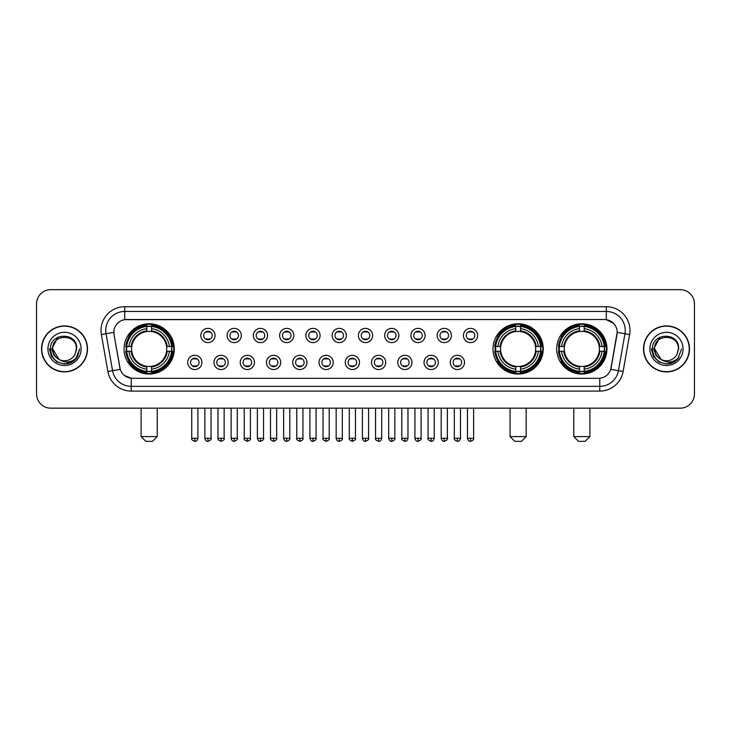 <?xml version="1.0" encoding="UTF-8"?>
<svg xmlns="http://www.w3.org/2000/svg" width="731" height="731" viewBox="0 0 731 731"><rect width="100%" height="100%" fill="white"/><g stroke="black" fill="none" stroke-linecap="round" stroke-linejoin="round"><path stroke-width="1.1" d="M493.005 348.906A25.119 25.119 0 0 0 518.124 374.034A25.119 25.119 0 0 0 543.243 348.906A25.119 25.119 0 0 0 518.124 323.787A25.119 25.119 0 0 0 493.005 348.906M556.711 348.906A25.119 25.119 0 0 0 581.83 374.034A25.119 25.119 0 0 0 606.949 348.906A25.119 25.119 0 0 0 581.83 323.787A25.119 25.119 0 0 0 556.711 348.906M124.051 348.906A25.119 25.119 0 0 0 149.17 374.034A25.119 25.119 0 0 0 174.289 348.906A25.119 25.119 0 0 0 149.17 323.787A25.119 25.119 0 0 0 124.051 348.906M201.93 362.421A7.109 7.109 0 0 1 194.811 369.53A7.109 7.109 0 0 1 187.703 362.421A7.109 7.109 0 0 1 194.811 355.312A7.109 7.109 0 0 1 201.93 362.421M190.553 362.421A4.267 4.267 0 0 0 194.811 366.688A4.267 4.267 0 0 0 199.079 362.421A4.267 4.267 0 0 0 194.811 358.153A4.267 4.267 0 0 0 190.553 362.421M228.182 362.421A7.109 7.109 0 0 1 221.073 369.53A7.109 7.109 0 0 1 213.964 362.421A7.109 7.109 0 0 1 221.073 355.312A7.109 7.109 0 0 1 228.182 362.421M216.805 362.421A4.267 4.267 0 0 0 221.073 366.688A4.267 4.267 0 0 0 225.34 362.421A4.267 4.267 0 0 0 221.073 358.153A4.267 4.267 0 0 0 216.805 362.421M254.443 362.421A7.109 7.109 0 0 1 247.334 369.53A7.109 7.109 0 0 1 240.225 362.421A7.109 7.109 0 0 1 247.334 355.312A7.109 7.109 0 0 1 254.443 362.421M243.067 362.421A4.267 4.267 0 0 0 247.334 366.688A4.267 4.267 0 0 0 251.601 362.421A4.267 4.267 0 0 0 247.334 358.153A4.267 4.267 0 0 0 243.067 362.421M280.704 362.421A7.109 7.109 0 0 1 273.595 369.53A7.109 7.109 0 0 1 266.486 362.421A7.109 7.109 0 0 1 273.595 355.312A7.109 7.109 0 0 1 280.704 362.421M269.328 362.421A4.267 4.267 0 0 0 273.595 366.688A4.267 4.267 0 0 0 277.862 362.421A4.267 4.267 0 0 0 273.595 358.153A4.267 4.267 0 0 0 269.328 362.421M306.965 362.421A7.109 7.109 0 0 1 299.856 369.53A7.109 7.109 0 0 1 292.738 362.421A7.109 7.109 0 0 1 299.856 355.312A7.109 7.109 0 0 1 306.965 362.421M295.589 362.421A4.267 4.267 0 0 0 299.856 366.688A4.267 4.267 0 0 0 304.114 362.421A4.267 4.267 0 0 0 299.856 358.153A4.267 4.267 0 0 0 295.589 362.421M333.217 362.421A7.109 7.109 0 0 1 326.108 369.53A7.109 7.109 0 0 1 318.999 362.421A7.109 7.109 0 0 1 326.108 355.312A7.109 7.109 0 0 1 333.217 362.421M321.841 362.421A4.267 4.267 0 0 0 326.108 366.688A4.267 4.267 0 0 0 330.375 362.421A4.267 4.267 0 0 0 326.108 358.153A4.267 4.267 0 0 0 321.841 362.421M359.478 362.421A7.109 7.109 0 0 1 352.369 369.53A7.109 7.109 0 0 1 345.26 362.421A7.109 7.109 0 0 1 352.369 355.312A7.109 7.109 0 0 1 359.478 362.421M348.102 362.421A4.267 4.267 0 0 0 352.369 366.688A4.267 4.267 0 0 0 356.637 362.421A4.267 4.267 0 0 0 352.369 358.153A4.267 4.267 0 0 0 348.102 362.421M385.74 362.421A7.109 7.109 0 0 1 378.631 369.53A7.109 7.109 0 0 1 371.522 362.421A7.109 7.109 0 0 1 378.631 355.312A7.109 7.109 0 0 1 385.74 362.421M374.363 362.421A4.267 4.267 0 0 0 378.631 366.688A4.267 4.267 0 0 0 382.898 362.421A4.267 4.267 0 0 0 378.631 358.153A4.267 4.267 0 0 0 374.363 362.421M412.001 362.421A7.109 7.109 0 0 1 404.892 369.53A7.109 7.109 0 0 1 397.783 362.421A7.109 7.109 0 0 1 404.892 355.312A7.109 7.109 0 0 1 412.001 362.421M400.625 362.421A4.267 4.267 0 0 0 404.892 366.688A4.267 4.267 0 0 0 409.159 362.421A4.267 4.267 0 0 0 404.892 358.153A4.267 4.267 0 0 0 400.625 362.421M438.262 362.421A7.109 7.109 0 0 1 431.144 369.53A7.109 7.109 0 0 1 424.035 362.421A7.109 7.109 0 0 1 431.144 355.312A7.109 7.109 0 0 1 438.262 362.421M426.886 362.421A4.267 4.267 0 0 0 431.144 366.688A4.267 4.267 0 0 0 435.411 362.421A4.267 4.267 0 0 0 431.144 358.153A4.267 4.267 0 0 0 426.886 362.421M464.514 362.421A7.109 7.109 0 0 1 457.405 369.53A7.109 7.109 0 0 1 450.296 362.421A7.109 7.109 0 0 1 457.405 355.312A7.109 7.109 0 0 1 464.514 362.421M453.138 362.421A4.267 4.267 0 0 0 457.405 366.688A4.267 4.267 0 0 0 461.672 362.421A4.267 4.267 0 0 0 457.405 358.153A4.267 4.267 0 0 0 453.138 362.421M215.051 335.492A7.109 7.109 0 0 1 207.942 342.611A7.109 7.109 0 0 1 200.833 335.492A7.109 7.109 0 0 1 207.942 328.383A7.109 7.109 0 0 1 215.051 335.492M203.675 335.492A4.267 4.267 0 0 0 207.942 339.76A4.267 4.267 0 0 0 212.209 335.492A4.267 4.267 0 0 0 207.942 331.234A4.267 4.267 0 0 0 203.675 335.492M241.312 335.492A7.109 7.109 0 0 1 234.203 342.611A7.109 7.109 0 0 1 227.094 335.492A7.109 7.109 0 0 1 234.203 328.383A7.109 7.109 0 0 1 241.312 335.492M229.936 335.492A4.267 4.267 0 0 0 234.203 339.76A4.267 4.267 0 0 0 238.47 335.492A4.267 4.267 0 0 0 234.203 331.234A4.267 4.267 0 0 0 229.936 335.492M267.573 335.492A7.109 7.109 0 0 1 260.464 342.611A7.109 7.109 0 0 1 253.355 335.492A7.109 7.109 0 0 1 260.464 328.383A7.109 7.109 0 0 1 267.573 335.492M256.197 335.492A4.267 4.267 0 0 0 260.464 339.76A4.267 4.267 0 0 0 264.732 335.492A4.267 4.267 0 0 0 260.464 331.234A4.267 4.267 0 0 0 256.197 335.492M293.835 335.492A7.109 7.109 0 0 1 286.726 342.611A7.109 7.109 0 0 1 279.617 335.492A7.109 7.109 0 0 1 286.726 328.383A7.109 7.109 0 0 1 293.835 335.492M282.458 335.492A4.267 4.267 0 0 0 286.726 339.76A4.267 4.267 0 0 0 290.993 335.492A4.267 4.267 0 0 0 286.726 331.234A4.267 4.267 0 0 0 282.458 335.492M320.096 335.492A7.109 7.109 0 0 1 312.978 342.611A7.109 7.109 0 0 1 305.869 335.492A7.109 7.109 0 0 1 312.978 328.383A7.109 7.109 0 0 1 320.096 335.492M308.72 335.492A4.267 4.267 0 0 0 312.978 339.76A4.267 4.267 0 0 0 317.245 335.492A4.267 4.267 0 0 0 312.978 331.234A4.267 4.267 0 0 0 308.72 335.492M346.348 335.492A7.109 7.109 0 0 1 339.239 342.611A7.109 7.109 0 0 1 332.13 335.492A7.109 7.109 0 0 1 339.239 328.383A7.109 7.109 0 0 1 346.348 335.492M334.972 335.492A4.267 4.267 0 0 0 339.239 339.76A4.267 4.267 0 0 0 343.506 335.492A4.267 4.267 0 0 0 339.239 331.234A4.267 4.267 0 0 0 334.972 335.492M372.609 335.492A7.109 7.109 0 0 1 365.5 342.611A7.109 7.109 0 0 1 358.391 335.492A7.109 7.109 0 0 1 365.5 328.383A7.109 7.109 0 0 1 372.609 335.492M361.233 335.492A4.267 4.267 0 0 0 365.5 339.76A4.267 4.267 0 0 0 369.767 335.492A4.267 4.267 0 0 0 365.5 331.234A4.267 4.267 0 0 0 361.233 335.492M398.87 335.492A7.109 7.109 0 0 1 391.761 342.611A7.109 7.109 0 0 1 384.652 335.492A7.109 7.109 0 0 1 391.761 328.383A7.109 7.109 0 0 1 398.87 335.492M387.494 335.492A4.267 4.267 0 0 0 391.761 339.76A4.267 4.267 0 0 0 396.028 335.492A4.267 4.267 0 0 0 391.761 331.234A4.267 4.267 0 0 0 387.494 335.492M425.131 335.492A7.109 7.109 0 0 1 418.022 342.611A7.109 7.109 0 0 1 410.904 335.492A7.109 7.109 0 0 1 418.022 328.383A7.109 7.109 0 0 1 425.131 335.492M413.755 335.492A4.267 4.267 0 0 0 418.022 339.76A4.267 4.267 0 0 0 422.28 335.492A4.267 4.267 0 0 0 418.022 331.234A4.267 4.267 0 0 0 413.755 335.492M451.383 335.492A7.109 7.109 0 0 1 444.274 342.611A7.109 7.109 0 0 1 437.165 335.492A7.109 7.109 0 0 1 444.274 328.383A7.109 7.109 0 0 1 451.383 335.492M440.007 335.492A4.267 4.267 0 0 0 444.274 339.76A4.267 4.267 0 0 0 448.542 335.492A4.267 4.267 0 0 0 444.274 331.234A4.267 4.267 0 0 0 440.007 335.492M477.645 335.492A7.109 7.109 0 0 1 470.536 342.611A7.109 7.109 0 0 1 463.427 335.492A7.109 7.109 0 0 1 470.536 328.383A7.109 7.109 0 0 1 477.645 335.492M466.268 335.492A4.267 4.267 0 0 0 470.536 339.76A4.267 4.267 0 0 0 474.803 335.492A4.267 4.267 0 0 0 470.536 331.234A4.267 4.267 0 0 0 466.268 335.492M107.896 371.512L101.371 334.542A23.703 23.703 0 0 1 124.709 306.728L606.291 306.728A23.703 23.703 0 0 1 629.629 334.542L623.104 371.512A23.703 23.703 0 0 1 599.767 391.094L131.233 391.094A23.703 23.703 0 0 1 107.896 371.512L112.556 370.69L106.041 333.72A18.96 18.96 0 0 1 124.709 311.461L606.291 311.461A18.96 18.96 0 0 1 624.959 333.72L618.444 370.69A18.96 18.96 0 0 1 599.767 386.352L131.233 386.352A18.96 18.96 0 0 1 112.556 370.69L120.249 369.329L114.009 334.542A12.802 12.802 0 0 1 126.609 319.52L604.391 319.52A12.802 12.802 0 0 1 616.991 334.542L611.143 367.72A12.802 12.802 0 0 1 598.543 378.302L132.457 378.302A12.802 12.802 0 0 1 119.857 367.72L114.009 334.542L113.954 330.421M126.308 351.282A22.99 22.99 0 0 1 126.308 346.54M558.959 351.282A22.99 22.99 0 0 1 558.959 346.54M495.262 351.282A22.99 22.99 0 0 1 495.262 346.54M41.53 348.906A22.99 22.99 0 0 0 64.52 371.896A22.99 22.99 0 0 0 87.501 348.906A22.99 22.99 0 0 0 64.52 325.925A22.99 22.99 0 0 0 41.53 348.906M643.499 348.906A22.99 22.99 0 0 0 666.48 371.896A22.99 22.99 0 0 0 689.47 348.906A22.99 22.99 0 0 0 666.48 325.925A22.99 22.99 0 0 0 643.499 348.906M124.709 306.728L124.709 319.666L604.391 319.52L606.291 319.666L613.437 323.266M598.543 378.302L132.457 378.302M131.233 391.094L131.233 378.238L124.398 375.442M629.629 334.542L617.192 332.349L610.75 369.329L623.104 371.512M694.45 303.877A14.218 14.218 0 0 0 680.232 289.659L50.768 289.659A14.218 14.218 0 0 0 36.55 303.877L36.55 393.936A14.218 14.218 0 0 0 50.768 408.163L680.232 408.163A14.218 14.218 0 0 0 694.45 393.936L694.45 303.877L694.45 393.936M36.55 303.877L36.55 393.936M680.232 289.659L50.768 289.659M50.768 408.163L680.232 408.163M87.263 348.906A22.752 22.752 0 0 0 64.52 326.163A22.752 22.752 0 0 0 41.768 348.906A22.752 22.752 0 0 0 64.52 371.659A22.752 22.752 0 0 0 87.263 348.906M72.671 361.626L64.52 364.02L56.963 361.991L51.435 356.463L49.406 348.906L51.435 356.463L56.963 361.991L64.52 364.02L72.067 361.991L77.596 356.463L79.624 348.906L75.887 358.857L73.776 360.849M60.07 360.1L54.195 355.778L51.755 348.906L57.95 337.229M59.037 359.414L52.669 348.906C51.938 333.619 77.093 333.619 76.362 348.906L75.065 354.307L76.654 348.906C77.824 331.801 49.955 332.221 50.476 348.906C51.417 358.994 56.972 363.947 67.142 363.791C71.282 362.987 74.562 360.876 76.983 357.441C71.519 362.695 65.589 363.38 59.193 359.497A11.851 11.851 0 0 0 75.065 354.307L76.362 348.906C77.093 333.619 51.938 333.619 52.669 348.906C51.938 333.619 77.093 333.619 76.362 348.906C77.093 333.619 51.938 333.619 52.669 348.906L59.037 359.414L52.669 348.906C52.879 353.685 55.053 357.212 59.193 359.497M47.926 348.906A16.594 16.594 0 0 0 64.52 365.5A16.594 16.594 0 0 0 81.104 348.906A16.594 16.594 0 0 0 64.52 332.322A16.594 16.594 0 0 0 47.926 348.906M76.983 357.441L72.744 361.58M72.643 361.644L67.206 363.773M79.624 348.906L77.596 356.463L72.067 361.991L64.52 364.02L56.963 361.991L51.435 356.463L49.406 348.906L51.435 356.463L56.963 361.991L64.52 364.02L72.067 361.991L77.596 356.463L79.624 348.906M689.232 348.906A22.752 22.752 0 0 0 666.48 326.163A22.752 22.752 0 0 0 643.737 348.906A22.752 22.752 0 0 0 666.48 371.659A22.752 22.752 0 0 0 689.232 348.906M681.594 348.906L677.856 358.857L675.746 360.849M662.039 360.1L656.164 355.778L653.724 348.906L659.919 337.229M678.331 348.906L677.034 354.307L678.624 348.906C679.793 331.801 651.924 332.221 652.445 348.906C653.386 358.994 658.942 363.947 669.112 363.791C673.251 362.987 676.531 360.876 678.953 357.441C673.489 362.695 667.558 363.38 661.162 359.497L654.638 348.906C653.907 333.619 679.062 333.619 678.331 348.906L677.034 354.307A11.851 11.851 0 0 1 661.162 359.497L654.638 348.906C653.907 333.619 679.062 333.619 678.331 348.906C679.062 333.619 653.907 333.619 654.638 348.906C653.907 333.619 679.062 333.619 678.331 348.906M661.162 359.497L654.638 348.906C654.848 353.685 657.023 357.212 661.162 359.497M649.896 348.906A16.594 16.594 0 0 0 666.48 365.5A16.594 16.594 0 0 0 683.074 348.906A16.594 16.594 0 0 0 666.48 332.322A16.594 16.594 0 0 0 649.896 348.906M678.953 357.441L674.722 361.58M674.622 361.644L669.185 363.773L674.64 361.626L669.176 363.773L674.64 361.626L666.48 364.02L658.933 361.991L653.404 356.463L651.376 348.906M152.487 441.341L145.853 441.341L141.11 436.599L157.229 436.599L152.487 441.341M151.536 371.348L151.536 372.298A23.511 23.511 0 0 0 172.562 351.282L171.611 351.282A22.56 22.56 0 0 1 151.536 371.348L151.536 369.155A20.386 20.386 0 0 0 169.409 351.282L166.549 351.282A17.535 17.535 0 0 0 151.536 331.536L151.536 326.474A22.56 22.56 0 0 1 171.611 346.54L172.562 346.54A23.511 23.511 0 0 0 151.536 325.523L151.536 326.474M126.737 351.282L125.778 351.282A23.511 23.511 0 0 0 146.803 372.298L146.803 371.348A22.56 22.56 0 0 1 126.737 351.282L128.93 351.282A20.386 20.386 0 0 0 146.803 369.155L146.803 366.286A17.535 17.535 0 0 0 166.549 351.282L167.244 351.282A18.229 18.229 0 0 1 151.536 366.989L151.536 369.155M146.803 326.474L146.803 325.523A23.511 23.511 0 0 0 125.778 346.54L126.737 346.54A22.56 22.56 0 0 1 146.803 326.474L146.803 328.667A20.386 20.386 0 0 0 128.93 346.54L131.79 346.54A17.535 17.535 0 0 0 146.803 366.286L146.803 366.989A18.229 18.229 0 0 1 131.096 351.282L128.93 351.282M126.783 351.282A22.515 22.515 0 0 1 126.783 346.54M151.536 326.519A22.515 22.515 0 0 0 146.803 326.519M171.557 346.54A22.515 22.515 0 0 1 171.557 351.282M171.611 346.54L169.409 346.54A20.386 20.386 0 0 0 151.536 328.667M169.409 351.282L171.611 351.282M146.803 369.155L146.803 371.348M166.549 346.54L169.409 346.54M151.536 366.313L151.536 366.989M146.803 366.286A17.535 17.535 0 0 1 131.79 351.282L131.096 351.282M151.536 371.302A22.515 22.515 0 0 1 146.803 371.302M128.93 346.54L126.737 346.54M146.803 331.499L146.803 328.667M151.536 331.536A17.535 17.535 0 0 0 131.79 346.54L131.096 346.54A18.229 18.229 0 0 1 146.803 330.832M151.536 331.508L151.536 330.832A18.229 18.229 0 0 1 167.244 346.54M129.451 336.114L128.108 336.114A24.644 24.644 0 0 1 173.814 348.906A24.644 24.644 0 0 1 128.108 361.708L129.451 361.708M521.441 441.341L514.807 441.341L510.064 436.599L526.183 436.599L521.441 441.341M520.499 371.348L520.499 372.298A23.511 23.511 0 0 0 541.516 351.282L540.565 351.282A22.56 22.56 0 0 1 520.499 371.348L520.499 369.155A20.386 20.386 0 0 0 538.372 351.282L535.503 351.282A17.535 17.535 0 0 0 520.499 331.536L520.499 326.474A22.56 22.56 0 0 1 540.565 346.54L541.516 346.54A23.511 23.511 0 0 0 520.499 325.523L520.499 326.474M495.691 351.282L494.732 351.282A23.511 23.511 0 0 0 515.757 372.298L515.757 371.348A22.56 22.56 0 0 1 495.691 351.282L497.884 351.282A20.386 20.386 0 0 0 515.757 369.155L515.757 366.286A17.535 17.535 0 0 0 535.503 351.282L536.207 351.282A18.229 18.229 0 0 1 520.499 366.989L520.499 369.155M515.757 326.474L515.757 325.523A23.511 23.511 0 0 0 494.732 346.54L495.691 346.54A22.56 22.56 0 0 1 515.757 326.474L515.757 328.667A20.386 20.386 0 0 0 497.884 346.54L500.744 346.54A17.535 17.535 0 0 0 515.757 366.286L515.757 366.989A18.229 18.229 0 0 1 500.05 351.282L497.884 351.282M495.737 351.282A22.515 22.515 0 0 1 495.737 346.54M520.499 326.519A22.515 22.515 0 0 0 515.757 326.519M540.511 346.54A22.515 22.515 0 0 1 540.511 351.282M540.565 346.54L538.372 346.54A20.386 20.386 0 0 0 520.499 328.667M538.372 351.282L540.565 351.282M515.757 369.155L515.757 371.348M535.503 346.54L538.372 346.54M520.499 366.313L520.499 366.989M515.757 366.286A17.535 17.535 0 0 1 500.744 351.282L500.05 351.282M520.499 371.302A22.515 22.515 0 0 1 515.757 371.302M497.884 346.54L495.691 346.54M515.757 331.499L515.757 328.667M520.499 331.536A17.535 17.535 0 0 0 500.744 346.54L500.05 346.54A18.229 18.229 0 0 1 515.757 330.832M520.499 331.508L520.499 330.832A18.229 18.229 0 0 1 536.207 346.54M498.405 336.114L497.062 336.114A24.644 24.644 0 0 1 542.777 348.906A24.644 24.644 0 0 1 497.062 361.708L498.405 361.708M585.147 441.341L578.513 441.341L573.771 436.599L589.89 436.599L585.147 441.341M584.197 371.348L584.197 372.298A23.511 23.511 0 0 0 605.222 351.282L604.263 351.282A22.56 22.56 0 0 1 584.197 371.348L584.197 369.155A20.386 20.386 0 0 0 602.07 351.282L599.21 351.282A17.535 17.535 0 0 0 584.197 331.536L584.197 326.474A22.56 22.56 0 0 1 604.263 346.54L605.222 346.54A23.511 23.511 0 0 0 584.197 325.523L584.197 326.474M559.389 351.282L558.438 351.282A23.511 23.511 0 0 0 579.464 372.298L579.464 371.348A22.56 22.56 0 0 1 559.389 351.282L561.591 351.282A20.386 20.386 0 0 0 579.464 369.155L579.464 366.286A17.535 17.535 0 0 0 599.21 351.282L599.904 351.282A18.229 18.229 0 0 1 584.197 366.989L584.197 369.155M579.464 326.474L579.464 325.523A23.511 23.511 0 0 0 558.438 346.54L559.389 346.54A22.56 22.56 0 0 1 579.464 326.474L579.464 328.667A20.386 20.386 0 0 0 561.591 346.54L564.451 346.54A17.535 17.535 0 0 0 579.464 366.286L579.464 366.989A18.229 18.229 0 0 1 563.756 351.282L561.591 351.282M559.443 351.282A22.515 22.515 0 0 1 559.443 346.54M584.197 326.519A22.515 22.515 0 0 0 579.464 326.519M604.217 346.54A22.515 22.515 0 0 1 604.217 351.282M604.263 346.54L602.07 346.54A20.386 20.386 0 0 0 584.197 328.667M602.07 351.282L604.263 351.282M579.464 369.155L579.464 371.348M599.21 346.54L602.07 346.54M584.197 366.313L584.197 366.989M579.464 366.286A17.535 17.535 0 0 1 564.451 351.282L563.756 351.282M584.197 371.302A22.515 22.515 0 0 1 579.464 371.302M561.591 346.54L559.389 346.54M579.464 331.499L579.464 328.667M584.197 331.536A17.535 17.535 0 0 0 564.451 346.54L563.756 346.54A18.229 18.229 0 0 1 579.464 330.832M584.197 331.508L584.197 330.832A18.229 18.229 0 0 1 599.904 346.54M562.112 336.114L560.768 336.114A24.644 24.644 0 0 1 606.474 348.906A24.644 24.644 0 0 1 560.768 361.708L562.112 361.708M206.526 339.522L206.526 338.846A3.637 3.637 0 0 0 209.368 338.846L209.368 339.522M209.368 331.472L209.368 332.148A3.637 3.637 0 0 0 206.526 332.148L206.526 331.472M232.787 339.522L232.787 338.846A3.637 3.637 0 0 0 235.629 338.846L235.629 339.522M235.629 331.472L235.629 332.148A3.637 3.637 0 0 0 232.787 332.148L232.787 331.472M259.039 339.522L259.039 338.846A3.637 3.637 0 0 0 261.89 338.846L261.89 339.522M261.89 331.472L261.89 332.148A3.637 3.637 0 0 0 259.039 332.148L259.039 331.472M285.3 339.522L285.3 338.846A3.637 3.637 0 0 0 288.142 338.846L288.142 339.522M288.142 331.472L288.142 332.148A3.637 3.637 0 0 0 285.3 332.148L285.3 331.472M311.561 339.522L311.561 338.846A3.637 3.637 0 0 0 314.403 338.846L314.403 339.522M314.403 331.472L314.403 332.148A3.637 3.637 0 0 0 311.561 332.148L311.561 331.472M337.823 339.522L337.823 338.846A3.637 3.637 0 0 0 340.664 338.846L340.664 339.522M340.664 331.472L340.664 332.148A3.637 3.637 0 0 0 337.823 332.148L337.823 331.472M364.075 339.522L364.075 338.846A3.637 3.637 0 0 0 366.925 338.846L366.925 339.522M366.925 331.472L366.925 332.148A3.637 3.637 0 0 0 364.075 332.148L364.075 331.472M390.336 339.522L390.336 338.846A3.637 3.637 0 0 0 393.177 338.846L393.177 339.522M393.177 331.472L393.177 332.148A3.637 3.637 0 0 0 390.336 332.148L390.336 331.472M416.597 339.522L416.597 338.846A3.637 3.637 0 0 0 419.439 338.846L419.439 339.522M419.439 331.472L419.439 332.148A3.637 3.637 0 0 0 416.597 332.148L416.597 331.472M442.858 339.522L442.858 338.846A3.637 3.637 0 0 0 445.7 338.846L445.7 339.522M445.7 331.472L445.7 332.148A3.637 3.637 0 0 0 442.858 332.148L442.858 331.472M469.11 339.522L469.11 338.846A3.637 3.637 0 0 0 471.961 338.846L471.961 339.522M471.961 331.472L471.961 332.148A3.637 3.637 0 0 0 469.11 332.148L469.11 331.472M193.395 366.441L193.395 365.765A3.637 3.637 0 0 0 196.237 365.765L196.237 366.441M196.237 358.4L196.237 359.076A3.637 3.637 0 0 0 193.395 359.076L193.395 358.4M219.656 366.441L219.656 365.765A3.637 3.637 0 0 0 222.498 365.765L222.498 366.441M222.498 358.4L222.498 359.076A3.637 3.637 0 0 0 219.656 359.076L219.656 358.4M245.908 366.441L245.908 365.765A3.637 3.637 0 0 0 248.759 365.765L248.759 366.441M248.759 358.4L248.759 359.076A3.637 3.637 0 0 0 245.908 359.076L245.908 358.4M272.17 366.441L272.17 365.765A3.637 3.637 0 0 0 275.011 365.765L275.011 366.441M275.011 358.4L275.011 359.076A3.637 3.637 0 0 0 272.17 359.076L272.17 358.4M298.431 366.441L298.431 365.765A3.637 3.637 0 0 0 301.273 365.765L301.273 366.441M301.273 358.4L301.273 359.076A3.637 3.637 0 0 0 298.431 359.076L298.431 358.4M324.692 366.441L324.692 365.765A3.637 3.637 0 0 0 327.534 365.765L327.534 366.441M327.534 358.4L327.534 359.076A3.637 3.637 0 0 0 324.692 359.076L324.692 358.4M350.944 366.441L350.944 365.765A3.637 3.637 0 0 0 353.795 365.765L353.795 366.441M353.795 358.4L353.795 359.076A3.637 3.637 0 0 0 350.944 359.076L350.944 358.4M377.205 366.441L377.205 365.765A3.637 3.637 0 0 0 380.056 365.765L380.056 366.441M380.056 358.4L380.056 359.076A3.637 3.637 0 0 0 377.205 359.076L377.205 358.4M403.466 366.441L403.466 365.765A3.637 3.637 0 0 0 406.308 365.765L406.308 366.441M406.308 358.4L406.308 359.076A3.637 3.637 0 0 0 403.466 359.076L403.466 358.4M429.727 366.441L429.727 365.765A3.637 3.637 0 0 0 432.569 365.765L432.569 366.441M432.569 358.4L432.569 359.076A3.637 3.637 0 0 0 429.727 359.076L429.727 358.4M455.989 366.441L455.989 365.765A3.637 3.637 0 0 0 458.83 365.765L458.83 366.441M458.83 358.4L458.83 359.076A3.637 3.637 0 0 0 455.989 359.076L455.989 358.4M606.291 306.728L606.291 319.666M101.371 334.542L106.041 333.72A18.96 18.96 0 0 1 105.748 330.421M106.041 333.72L113.808 332.349M599.767 378.238L599.767 391.094M151.536 366.286A17.535 17.535 0 0 0 166.549 351.282M146.803 371.512A22.725 22.725 0 0 0 151.536 371.512M171.776 351.282A22.725 22.725 0 0 0 171.776 346.54M151.536 326.309A22.725 22.725 0 0 0 146.803 326.309M520.499 366.286A17.535 17.535 0 0 0 535.503 351.282M515.757 371.512A22.725 22.725 0 0 0 520.499 371.512M540.73 351.282A22.725 22.725 0 0 0 540.73 346.54M520.499 326.309A22.725 22.725 0 0 0 515.757 326.309M584.197 366.286A17.535 17.535 0 0 0 599.21 351.282M579.464 371.512A22.725 22.725 0 0 0 584.197 371.512M604.436 351.282A22.725 22.725 0 0 0 604.436 346.54M584.197 326.309A22.725 22.725 0 0 0 579.464 326.309M207.942 438.262L204.863 438.262C205.402 440.455 206.425 441.478 207.942 441.341L207.942 438.262L211.031 438.262L211.031 408.163M234.203 438.262L231.124 438.262C231.663 440.455 232.686 441.478 234.203 441.341L234.203 438.262L237.283 438.262L237.283 408.163M260.464 438.262L257.385 438.262C257.924 440.455 258.948 441.478 260.464 441.341L260.464 438.262L263.544 438.262L263.544 408.163M286.726 438.262L283.637 438.262C284.176 440.455 285.209 441.478 286.726 441.341L286.726 438.262L289.805 438.262L289.805 408.163M312.978 438.262L309.898 438.262C310.437 440.455 311.47 441.478 312.978 441.341L312.978 438.262L316.066 438.262L316.066 408.163M339.239 438.262L336.159 438.262C336.699 440.455 337.722 441.478 339.239 441.341L339.239 438.262L342.318 438.262L342.318 408.163M365.5 438.262L362.421 438.262C362.96 440.455 363.983 441.478 365.5 441.341L365.5 438.262L368.579 438.262L368.579 408.163M391.761 438.262L388.682 438.262C389.212 440.455 390.244 441.478 391.761 441.341L391.761 438.262L394.841 438.262L394.841 408.163M418.022 438.262L414.934 438.262C415.473 440.455 416.506 441.478 418.022 441.341L418.022 438.262L421.102 438.262L421.102 408.163M444.274 438.262L441.195 438.262C441.734 440.455 442.758 441.478 444.274 441.341L444.274 438.262L447.363 438.262L447.363 408.163M470.536 438.262L467.456 438.262C467.995 440.455 469.019 441.478 470.536 441.341L470.536 438.262L473.615 438.262L473.615 408.163M194.811 438.262L191.732 438.262C191.111 439.24 192.134 440.272 194.811 441.341L194.811 438.262L197.9 438.262L197.9 408.163M221.073 438.262L217.993 438.262C217.372 439.24 218.395 440.272 221.073 441.341L221.073 438.262L224.152 438.262L224.152 408.163M247.334 438.262L244.255 438.262C243.624 439.24 244.657 440.272 247.334 441.341L247.334 438.262L250.413 438.262L250.413 408.163M273.595 438.262L270.516 438.262C269.885 439.24 270.918 440.272 273.595 441.341L273.595 438.262L276.674 438.262L276.674 408.163M299.856 438.262L296.768 438.262C296.146 439.24 297.17 440.272 299.856 441.341L299.856 438.262L302.936 438.262L302.936 408.163M326.108 438.262L323.029 438.262C322.408 439.24 323.431 440.272 326.108 441.341L326.108 438.262L329.197 438.262L329.197 408.163M352.369 438.262L349.29 438.262C348.669 439.24 349.692 440.272 352.369 441.341L352.369 438.262L355.449 438.262L355.449 408.163M378.631 438.262L375.551 438.262C374.921 439.24 375.953 440.272 378.631 441.341L378.631 438.262L381.71 438.262L381.71 408.163M404.892 438.262L401.803 438.262C401.182 439.24 402.205 440.272 404.892 441.341L404.892 438.262L407.971 438.262L407.971 408.163M431.144 438.262L428.064 438.262C427.443 439.24 428.467 440.272 431.144 441.341L431.144 438.262L434.232 438.262L434.232 408.163M457.405 438.262L454.326 438.262C453.704 439.24 454.728 440.272 457.405 441.341L457.405 438.262L460.484 438.262L460.484 408.163M157.229 408.163L157.229 436.599M141.11 408.163L141.11 436.599M526.183 408.163L526.183 436.599M510.064 408.163L510.064 436.599M589.89 408.163L589.89 436.599M573.771 408.163L573.771 436.599M204.863 438.262L204.863 408.163M211.031 438.262C211.652 439.24 210.629 440.272 207.942 441.341M231.124 438.262L231.124 408.163M237.283 438.262C237.913 439.24 236.881 440.272 234.203 441.341M257.385 438.262L257.385 408.163M263.544 438.262C264.165 439.24 263.142 440.272 260.464 441.341M283.637 438.262L283.637 408.163M289.805 438.262C290.426 439.24 289.403 440.272 286.726 441.341M309.898 438.262L309.898 408.163M316.066 438.262C316.687 439.24 315.664 440.272 312.978 441.341M336.159 438.262L336.159 408.163M342.318 438.262C342.949 439.24 341.916 440.272 339.239 441.341M362.421 438.262L362.421 408.163M368.579 438.262C369.21 439.24 368.177 440.272 365.5 441.341M388.682 438.262L388.682 408.163M394.841 438.262C395.462 439.24 394.438 440.272 391.761 441.341M414.934 438.262L414.934 408.163M421.102 438.262C421.723 439.24 420.7 440.272 418.022 441.341M441.195 438.262L441.195 408.163M447.363 438.262C447.984 439.24 446.961 440.272 444.274 441.341M467.456 438.262L467.456 408.163M473.615 438.262C474.245 439.24 473.213 440.272 470.536 441.341M191.732 438.262L191.732 408.163M197.9 438.262C197.361 440.455 196.328 441.478 194.811 441.341M217.993 438.262L217.993 408.163M224.152 438.262C224.782 439.24 223.75 440.272 221.073 441.341M244.255 438.262L244.255 408.163M250.413 438.262C251.044 439.24 250.011 440.272 247.334 441.341M270.516 438.262L270.516 408.163M276.674 438.262C277.296 439.24 276.272 440.272 273.595 441.341M296.768 438.262L296.768 408.163M302.936 438.262C303.557 439.24 302.533 440.272 299.856 441.341M323.029 438.262L323.029 408.163M329.197 438.262C329.818 439.24 328.795 440.272 326.108 441.341M349.29 438.262L349.29 408.163M355.449 438.262C356.079 439.24 355.047 440.272 352.369 441.341M375.551 438.262L375.551 408.163M381.71 438.262C381.171 440.455 380.147 441.478 378.631 441.341M401.803 438.262L401.803 408.163M407.971 438.262C407.432 440.455 406.409 441.478 404.892 441.341M428.064 438.262L428.064 408.163M434.232 438.262C433.693 440.455 432.661 441.478 431.144 441.341M454.326 438.262L454.326 408.163M460.484 438.262C459.954 440.455 458.922 441.478 457.405 441.341"/></g></svg>
